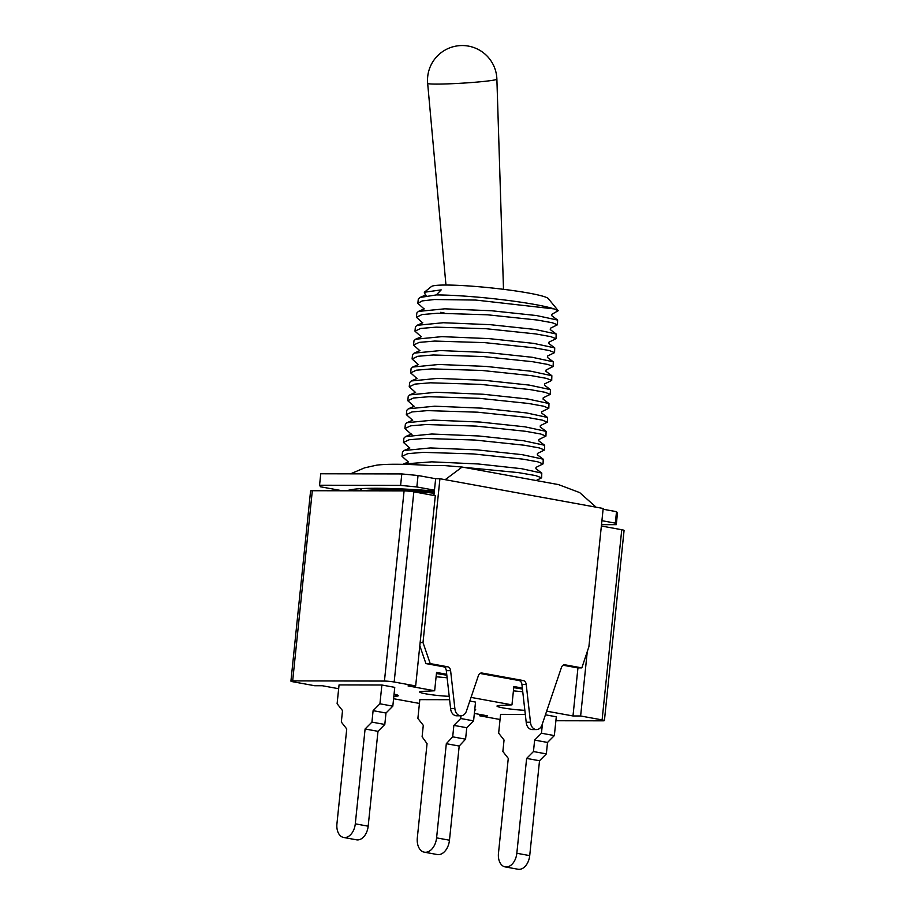 <?xml version="1.0" encoding="UTF-8"?>
<svg xmlns="http://www.w3.org/2000/svg" width="915" height="915" viewBox="0 0 915 915"><rect width="100%" height="100%" fill="white"/><g stroke="black" fill="none" stroke-linecap="round" stroke-linejoin="round"><path stroke-width="1.37" d="M312.324 490.715L292.674 680.886A6.943 0.618 -174.1 0 0 290.924 681.115L310.585 490.943A6.943 0.618 5.9 0 1 312.324 490.715L404.087 490.886A6.943 0.618 5.9 0 1 413.832 491.835L435.311 495.747L415.662 685.93L408.01 685.907L434.659 690.768L422.158 691.408A18.506 1.636 -174.1 0 0 419.665 691.969A18.506 1.636 -174.1 0 0 429.753 694.485A18.506 1.636 -174.1 0 0 449.082 696.315L449.219 696.326M449.597 699.701L419.825 699.643L417.881 718.435L423.279 725.321L422.101 736.769L427.053 743.655L417.32 837.831A14.571 9.55 -79.7 0 0 424.343 852.185A14.571 9.55 -79.7 0 0 436.592 837.865L446.314 743.701L459.204 746.045L465.575 739.183L466.764 727.722L473.581 720.86L475.526 702.08L469.818 701.039M381.875 685.015L339.053 684.923L337.109 703.715L342.519 710.6L341.329 722.061L346.739 728.946L336.937 823.797A13.874 9.093 -79.7 0 0 343.628 837.465A13.874 9.093 -79.7 0 0 355.294 823.832L365.096 728.981L377.987 731.325L384.803 724.463L385.993 713.014L392.821 706.151L394.765 687.359L381.875 685.015L379.931 703.795L392.821 706.151M525.313 714.409L500.585 714.363L498.641 733.144L504.051 740.029L502.873 751.49L508.271 758.375L498.469 853.238A13.874 9.093 -79.7 0 0 505.16 866.905A13.874 9.093 -79.7 0 0 516.826 853.272L526.628 758.409L539.518 760.754L546.346 753.903L547.525 742.442L554.353 735.58L556.297 716.788L545.432 714.809M338.664 688.721L322.366 685.747L314.726 685.735L293.246 681.824A6.943 0.618 -174.1 0 1 290.924 681.115M500.059 719.499L479.689 715.793L479.826 714.443M601.372 526.011L621.754 529.728A6.943 0.618 5.9 0 1 624.076 530.426L604.415 720.608A6.943 0.618 -174.1 0 0 602.104 719.899L621.754 529.728M604.415 720.608A6.943 0.618 -174.1 0 1 602.676 720.826L555.885 720.745M546.655 711.172L572.984 715.965L580.625 715.988L602.104 719.899M471.042 697.402L511.965 704.859L499.476 705.499A18.506 1.636 -174.1 0 0 496.994 706.06A18.506 1.636 -174.1 0 0 506.247 708.45A18.506 1.636 -174.1 0 0 524.855 710.337M413.832 491.835L394.171 682.007L415.662 685.93M394.171 682.007A6.943 0.618 -174.1 0 0 384.437 681.069L404.087 490.886M292.674 680.886L384.437 681.069M393.839 696.326L395.875 696.224A18.506 1.636 -174.1 0 0 398.357 695.663A18.506 1.636 -174.1 0 0 394.056 694.142M393.587 698.728L419.425 703.429M474.691 710.166A18.506 1.636 -174.1 0 0 475.686 709.754A18.506 1.636 -174.1 0 0 474.794 709.136M474.359 713.437L487.34 715.805L479.689 715.793M580.625 715.988L587.281 651.572M572.984 715.965L577.948 667.87M446.726 674.286L436.547 672.433L434.659 690.768M522.339 688.069L513.864 686.524L511.965 704.859M513.418 690.836L522.762 691.763M436.1 676.757L447.126 677.786M513.75 687.645L522.454 689.041M446.829 675.213L436.432 673.554M333.758 490.76L333.918 489.228M439.932 478.728L603.179 508.477L588.894 646.745L581.837 667.881L565.058 664.828A4.621 3.466 90.1 0 0 564.601 664.782A4.621 3.466 90.1 0 0 561.421 667.515L542.195 724.383A8.098 6.073 -89.9 0 1 536.51 729.575A8.098 6.073 -89.9 0 1 530.483 722.255L526.216 684.443A4.621 3.466 90.1 0 0 523.254 680.554L481.999 673.028A4.621 3.466 90.1 0 0 481.53 672.994A4.621 3.466 90.1 0 0 478.362 675.716L466.581 710.612A8.098 6.073 -89.9 0 1 460.897 715.805A8.098 6.073 -89.9 0 1 454.869 708.473L450.603 670.661A4.621 3.466 90.1 0 0 447.641 666.772L430.21 663.592L423.005 642.57L439.932 478.728L435.654 478.717L418.041 475.514L416.851 486.963L400.61 485.385L401.799 473.936L418.041 475.514M596.065 507.173L579.664 492.579L558.47 484.595L462.121 467.05L445.719 479.288M603.099 509.232L616.516 511.679L617.465 513.224L616.275 524.684L601.51 524.65M400.61 485.385L319.564 485.236L320.742 473.776L401.799 473.936M347.06 490.783A123.136 10.911 5.9 0 1 434.385 490.966M616.275 524.684L615.326 523.128L616.516 511.679M601.921 520.692L615.326 523.128M433.916 495.495L434.465 490.177L416.851 486.963M319.564 485.236L320.502 486.78L342.404 490.772M350.548 473.833L364.605 467.84L376.34 465.232A100.593 8.91 5.9 0 1 430.668 465.563L444.29 465.552L462.121 467.05M414.083 491.881A100.593 8.91 5.9 0 1 427.865 492.636A6.943 0.618 5.9 0 1 434.145 493.322M362.946 490.817A112.156 9.939 5.9 0 1 423.268 491.229A18.506 1.636 5.9 0 1 434.248 492.247M338.035 490.76L338.115 489.994M460.897 715.805L456.619 715.793A8.098 6.073 -89.9 0 1 450.592 708.462L446.314 670.649A4.621 3.466 90.1 0 0 443.363 666.761L425.921 663.592L430.21 663.592M420.134 642.57L423.005 642.57M425.921 663.592L419.813 645.75M450.592 708.462L454.869 708.473M536.51 729.575L532.233 729.575A8.098 6.073 -89.9 0 1 526.194 722.244L521.927 684.431A4.621 3.466 90.1 0 0 518.977 680.543L480.032 673.451M526.194 722.244L530.483 722.255M563.091 665.239L577.559 667.87L581.837 667.881M435.654 478.717L434.465 490.177M463.07 467.256L518.21 472.586L535.584 475.56L541.623 477.813L536.179 480.535M541.634 477.813L541.794 473.101L521.573 468.697L478.213 463.974L431.788 461.846L403.755 463.997M408.17 461.846L402.028 456.356L407.713 453.668L423.222 452.353L473.215 453.92L522.785 459.124L537.871 461.846L543.064 463.905L536.03 467.359L535.904 468.697L541.794 473.101M543.064 463.905L543.236 459.193L522.179 454.663L477.31 449.883L430.37 447.938L404.041 450.523L402.474 452.056L402.028 456.356M409.611 447.938L403.469 442.448L409.142 439.749L424.663 438.445L474.656 440.012L524.226 445.216L539.312 447.938L544.494 449.997L537.471 453.44L537.334 454.789L543.236 459.193M544.505 449.997L544.677 445.273L523.62 440.756L478.762 435.975L431.823 434.019L405.494 436.604L403.915 438.148L403.469 442.448M411.052 434.03L404.91 428.54L410.583 425.841L426.093 424.526L476.086 426.093L525.656 431.308L540.754 434.019L545.935 436.089L538.912 439.532L538.775 440.881L544.677 445.273M545.946 436.089L546.106 431.365L525.038 426.836L480.169 422.055L433.241 420.111L406.923 422.696L405.356 424.228L404.91 428.54M412.482 420.122L406.34 414.632L412.025 411.933L427.534 410.618L477.527 412.185L527.097 417.389L542.183 420.111L547.376 422.17L540.353 425.624L540.216 426.973L546.106 431.365M547.376 422.17L547.547 417.457L526.502 412.928L481.645 408.147L434.694 406.203L408.365 408.788L406.786 410.32L406.34 414.632M413.923 406.203L407.781 400.713L413.454 398.025L428.975 396.71L478.968 398.277L528.538 403.481L543.624 406.203L548.806 408.262L541.783 411.704L541.646 413.054L547.547 417.457M548.817 408.262L548.977 403.538L527.909 399.02L483.051 394.239L436.112 392.283L409.794 394.88L408.227 396.412L407.781 400.713M415.364 392.295L409.222 386.805L414.895 384.106L430.405 382.802L480.398 384.369L529.968 389.573L545.066 392.283L550.247 394.354L543.224 397.796L543.087 399.146L548.989 403.538M550.258 394.354L550.418 389.63L529.373 385.112L484.504 380.331L437.564 378.375L411.235 380.972L409.668 382.493L409.222 386.805M416.805 378.387L410.652 372.897L416.336 370.198L431.846 368.882L481.839 370.449L531.409 375.653L546.507 378.375L551.688 380.434L544.665 383.888L544.528 385.238L550.43 389.63M551.699 380.446L551.859 375.722L530.792 371.193L485.934 366.412L439.006 364.467L412.676 367.052L411.098 368.585L410.652 372.897M418.235 364.467L412.093 358.989L417.766 356.29L433.287 354.974L483.28 356.541L532.85 361.745L547.936 364.467L553.118 366.526L546.095 369.98L545.958 371.318L551.859 375.722M553.129 366.526L553.301 361.814L532.244 357.285L487.375 352.504L440.424 350.559L414.106 353.144L412.539 354.677L412.093 358.989M419.676 350.559L413.534 345.069L419.207 342.382L434.716 341.066L484.71 342.633L534.28 347.837L549.377 350.559L554.559 352.618L547.536 356.061L547.399 357.41L553.301 361.814M554.57 352.618L554.73 347.894L533.685 343.377L488.827 338.596L441.888 336.64L415.559 339.225L413.98 340.769L413.534 345.069M421.106 336.651L414.975 331.161L420.648 328.462L436.158 327.147L486.151 328.725L535.721 333.929L550.819 336.64L556 338.71L548.977 342.153L548.84 343.502L554.742 347.894M556.011 338.71L556.171 333.986L535.103 329.457L490.234 324.676L443.295 322.732L416.988 325.317L415.41 326.849L414.975 331.161M422.547 322.743L416.405 317.253L422.078 314.554L437.576 313.239L487.546 314.806L537.105 320.01L552.237 322.732L557.441 324.791L550.407 328.245L550.27 329.594L556.171 333.986M557.441 324.791L557.612 320.078L536.51 315.549L491.687 310.768L444.77 308.824L418.429 311.409L416.851 312.941L416.405 317.253M444.53 313.124L440.744 312.29M423.988 308.824L417.846 303.345L422.272 300.898L434.499 299.514L475.777 300.063L554.055 308.904A70.535 6.245 -174.1 0 0 436.329 294.927L419.871 297.501L418.292 299.033L417.846 303.345M557.612 320.078L551.711 315.675L551.859 314.325L558.219 310.7L554.055 308.904M436.329 294.927L441.19 289.872L424.308 292.274L431.445 286.521A58.972 5.227 5.9 0 1 490.36 287.825A58.972 5.227 5.9 0 1 548.291 298.587L558.219 310.7M424.308 292.274L425.429 294.916M416.222 491.984A56.661 5.021 -174.1 0 0 415.319 492.11M485.202 81.286A34.678 1.921 -3.5 0 0 496.879 79.136L496.879 79.136A34.69 34.69 0 0 0 458.415 45.75A34.69 34.69 0 0 0 427.66 83.391L427.66 83.368A34.678 1.921 -3.5 0 0 448.133 83.86A34.678 1.921 -3.5 0 0 485.202 81.286M505.16 866.905L518.05 869.25A13.874 9.093 -79.7 0 0 529.716 855.617L539.518 760.754M526.628 758.409L533.456 751.547L546.346 753.903M533.456 751.547L534.635 740.098L547.525 742.442M534.635 740.098L541.463 733.235L554.353 735.58M541.463 733.235L542.458 723.582M424.343 852.185L437.233 854.53A14.571 9.55 -79.7 0 0 449.471 840.21L459.204 746.045M446.314 743.701L452.685 736.838L465.575 739.183M452.685 736.838L453.874 725.378L466.764 727.722M453.874 725.378L460.703 718.515L473.581 720.86M460.703 718.515L460.977 715.805M343.628 837.465L356.518 839.821A13.874 9.093 -79.7 0 0 368.173 826.188L377.987 731.325M365.096 728.981L371.925 722.118L384.803 724.463M371.925 722.118L373.103 710.658L385.993 713.014M373.103 710.658L379.931 703.795M449.151 695.709L449.082 696.315M396.035 694.611L395.875 696.224M361.208 490.806L361.436 488.621M423.268 491.229L423.371 490.177M443.363 666.761L447.641 666.772M446.314 670.649L450.603 670.661M481.073 673.028L481.999 673.028M518.977 680.543L523.254 680.554M521.927 684.431L526.216 684.443M564.132 664.828L565.058 664.828M516.826 853.272L529.716 855.617M436.592 837.865L449.471 840.21M355.294 823.832L368.173 826.188M360.453 490.806L360.682 488.667M418.429 311.409L424.24 308.893M416.988 325.317L422.799 322.801M415.559 339.225L421.369 336.72M414.106 353.144L419.928 350.628M412.676 367.052L418.498 364.536M411.235 380.972L417.057 378.455M409.794 394.88L415.616 392.363M408.365 408.788L414.175 406.271M406.923 422.696L412.745 420.179M405.494 436.604L411.304 434.099M412.025 434.762L411.315 434.019M404.041 450.523L409.863 448.007M402.611 464.431L408.433 461.915M419.871 297.501L425.681 294.985M426.401 295.648L425.681 294.904M503.502 289.312L496.879 79.136M445.96 285.034L427.66 83.368"/></g></svg>

